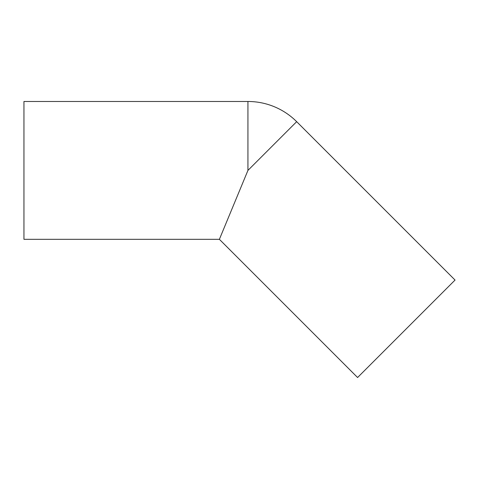 <?xml version="1.0" encoding="UTF-8"?>
<svg xmlns="http://www.w3.org/2000/svg" width="479" height="479" viewBox="0 0 479 479"><rect width="100%" height="100%" fill="white"/><g stroke="black" fill="none" stroke-linecap="round" stroke-linejoin="round"><path stroke-width="0.72" d="M247.936 101.482L23.95 101.482L23.95 239.32L219.388 239.32L357.585 377.518L455.05 280.053L296.669 121.672A68.916 68.916 0 0 0 247.936 101.482L247.936 170.404L296.669 121.672M219.388 239.32L247.936 170.404"/></g></svg>
